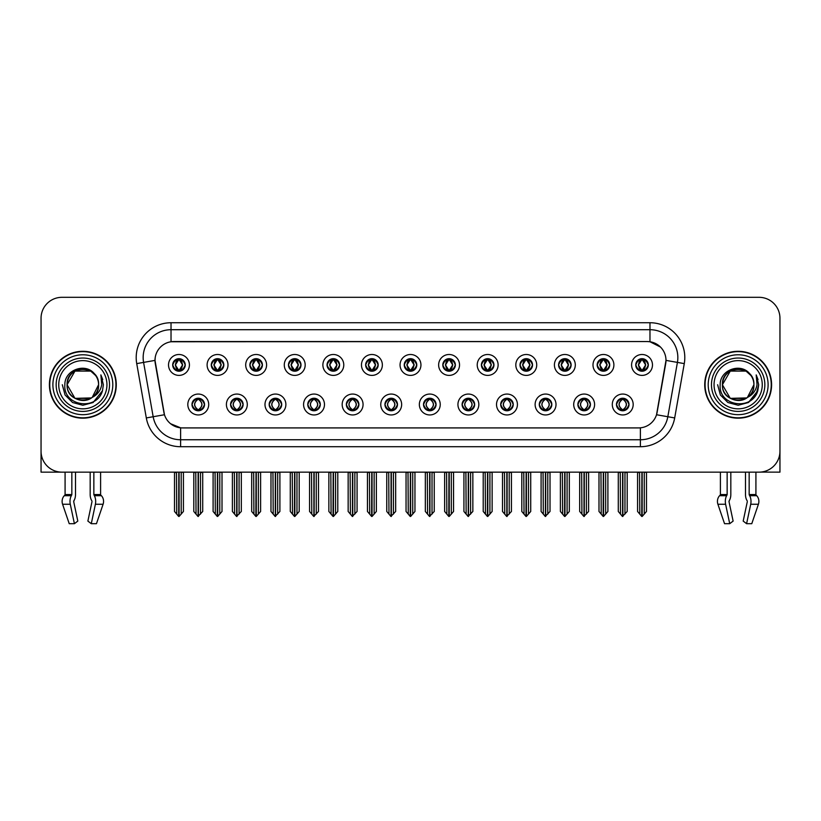<?xml version="1.0" encoding="UTF-8"?>
<svg xmlns="http://www.w3.org/2000/svg" width="821" height="821" viewBox="0 0 821 821"><rect width="100%" height="100%" fill="white"/><g stroke="black" fill="none" stroke-linecap="round" stroke-linejoin="round"><path stroke-width="1.23" d="M384.936 404.507A6.27 6.27 0 0 0 391.207 410.777A6.27 6.27 0 0 0 397.477 404.507A6.27 6.27 0 0 0 391.207 398.236A6.27 6.27 0 0 0 384.936 404.507L384.998 404.507C386.178 407.883 387.81 409.576 389.883 409.576L390.622 409.576C386.475 406.2 386.475 402.824 390.622 399.447L389.883 399.447C387.851 399.406 386.219 401.089 384.998 404.507M380.759 404.507A10.447 10.447 0 0 0 391.207 414.954A10.447 10.447 0 0 0 401.654 404.507A10.447 10.447 0 0 0 391.207 394.059A10.447 10.447 0 0 0 380.759 404.507M423.523 404.507A6.27 6.27 0 0 0 429.794 410.777A6.27 6.27 0 0 0 436.064 404.507A6.27 6.27 0 0 0 429.794 398.236A6.27 6.27 0 0 0 423.523 404.507L423.585 404.507C424.775 407.883 426.397 409.576 428.47 409.576L429.209 409.576C425.062 406.2 425.062 402.824 429.209 399.447L428.47 399.447C426.438 399.406 424.806 401.089 423.585 404.507M419.346 404.507A10.447 10.447 0 0 0 429.794 414.954A10.447 10.447 0 0 0 440.241 404.507A10.447 10.447 0 0 0 429.794 394.059A10.447 10.447 0 0 0 419.346 404.507M462.11 404.507A6.27 6.27 0 0 0 468.381 410.777A6.27 6.27 0 0 0 474.651 404.507A6.27 6.27 0 0 0 468.381 398.236A6.27 6.27 0 0 0 462.11 404.507L462.172 404.507C463.362 407.883 464.994 409.576 467.057 409.576L467.806 409.576C463.649 406.2 463.649 402.824 467.806 399.447L467.057 399.447C465.025 399.406 463.393 401.089 462.172 404.507M457.933 404.507A10.447 10.447 0 0 0 468.381 414.954A10.447 10.447 0 0 0 478.828 404.507A10.447 10.447 0 0 0 468.381 394.059A10.447 10.447 0 0 0 457.933 404.507M249.871 364.945A6.27 6.27 0 0 0 256.142 371.215A6.27 6.27 0 0 0 262.412 364.945A6.27 6.27 0 0 0 256.142 358.674A6.27 6.27 0 0 0 249.871 364.945L249.933 364.945C251.236 368.444 252.858 370.138 254.818 370.004L254.387 370.969M245.695 364.945A10.447 10.447 0 0 0 256.142 375.392A10.447 10.447 0 0 0 266.589 364.945A10.447 10.447 0 0 0 256.142 354.498A10.447 10.447 0 0 0 245.695 364.945M365.643 364.945A6.27 6.27 0 0 0 371.913 371.215A6.27 6.27 0 0 0 378.183 364.945A6.27 6.27 0 0 0 371.913 358.674A6.27 6.27 0 0 0 365.643 364.945L365.704 364.945C366.997 368.444 368.629 370.138 370.589 370.004L370.158 370.969M361.466 364.945A10.447 10.447 0 0 0 371.913 375.392A10.447 10.447 0 0 0 382.36 364.945A10.447 10.447 0 0 0 371.913 354.498A10.447 10.447 0 0 0 361.466 364.945M191.991 404.507A6.27 6.27 0 0 0 198.261 410.777A6.27 6.27 0 0 0 204.532 404.507A6.27 6.27 0 0 0 198.261 398.236A6.27 6.27 0 0 0 191.991 404.507L192.052 404.507C193.243 407.883 194.864 409.576 196.937 409.576L197.676 409.576C193.53 406.2 193.53 402.824 197.676 399.447L196.937 399.447C194.905 399.406 193.274 401.089 192.052 404.507M187.814 404.507A10.447 10.447 0 0 0 198.261 414.954A10.447 10.447 0 0 0 208.708 404.507A10.447 10.447 0 0 0 198.261 394.059A10.447 10.447 0 0 0 187.814 404.507M327.056 364.945A6.27 6.27 0 0 0 333.326 371.215A6.27 6.27 0 0 0 339.586 364.945A6.27 6.27 0 0 0 333.326 358.674A6.27 6.27 0 0 0 327.056 364.945L327.107 364.945C328.41 368.444 330.042 370.138 331.992 370.004L331.571 370.969M322.879 364.945A10.447 10.447 0 0 0 333.326 375.392A10.447 10.447 0 0 0 343.773 364.945A10.447 10.447 0 0 0 333.326 354.498A10.447 10.447 0 0 0 322.879 364.945M211.284 364.945A6.27 6.27 0 0 0 217.555 371.215A6.27 6.27 0 0 0 223.825 364.945A6.27 6.27 0 0 0 217.555 358.674A6.27 6.27 0 0 0 211.284 364.945L211.346 364.945C212.639 368.444 214.271 370.138 216.231 370.004L215.8 370.969M207.108 364.945A10.447 10.447 0 0 0 217.555 375.392A10.447 10.447 0 0 0 228.002 364.945A10.447 10.447 0 0 0 217.555 354.498A10.447 10.447 0 0 0 207.108 364.945M577.881 404.507A6.27 6.27 0 0 0 584.152 410.777A6.27 6.27 0 0 0 590.422 404.507A6.27 6.27 0 0 0 584.152 398.236A6.27 6.27 0 0 0 577.881 404.507L577.943 404.507C579.123 407.883 580.755 409.576 582.828 409.576L583.567 409.576C579.421 406.2 579.421 402.824 583.567 399.447L582.828 399.447C580.796 399.406 579.164 401.089 577.943 404.507M573.705 404.507A10.447 10.447 0 0 0 584.152 414.954A10.447 10.447 0 0 0 594.599 404.507A10.447 10.447 0 0 0 584.152 394.059A10.447 10.447 0 0 0 573.705 404.507M520.001 364.945A6.27 6.27 0 0 0 526.271 371.215A6.27 6.27 0 0 0 532.531 364.945A6.27 6.27 0 0 0 526.271 358.674A6.27 6.27 0 0 0 520.001 364.945L520.052 364.945C521.356 368.444 522.977 370.138 524.937 370.004L524.516 370.969M515.814 364.945A10.447 10.447 0 0 0 526.271 375.392A10.447 10.447 0 0 0 536.718 364.945A10.447 10.447 0 0 0 526.271 354.498A10.447 10.447 0 0 0 515.814 364.945M269.175 404.507A6.27 6.27 0 0 0 275.435 410.777A6.27 6.27 0 0 0 281.706 404.507A6.27 6.27 0 0 0 275.435 398.236A6.27 6.27 0 0 0 269.175 404.507L269.226 404.507C270.417 407.883 272.049 409.576 274.111 409.576L274.861 409.576C270.704 406.2 270.704 402.824 274.861 399.447L274.111 399.447C272.079 399.406 270.458 401.089 269.226 404.507M264.988 404.507A10.447 10.447 0 0 0 275.435 414.954A10.447 10.447 0 0 0 285.882 404.507A10.447 10.447 0 0 0 275.435 394.059A10.447 10.447 0 0 0 264.988 404.507M597.175 364.945A6.27 6.27 0 0 0 603.445 371.215A6.27 6.27 0 0 0 609.716 364.945A6.27 6.27 0 0 0 603.445 358.674A6.27 6.27 0 0 0 597.175 364.945L597.236 364.945C598.53 368.444 600.161 370.138 602.121 370.004L601.69 370.969M592.998 364.945A10.447 10.447 0 0 0 603.445 375.392A10.447 10.447 0 0 0 613.892 364.945A10.447 10.447 0 0 0 603.445 354.498A10.447 10.447 0 0 0 592.998 364.945M288.469 364.945A6.27 6.27 0 0 0 294.729 371.215A6.27 6.27 0 0 0 300.999 364.945A6.27 6.27 0 0 0 294.729 358.674A6.27 6.27 0 0 0 288.469 364.945L288.52 364.945C289.823 368.444 291.445 370.138 293.405 370.004L292.984 370.969M284.282 364.945A10.447 10.447 0 0 0 294.729 375.392A10.447 10.447 0 0 0 305.186 364.945A10.447 10.447 0 0 0 294.729 354.498A10.447 10.447 0 0 0 284.282 364.945M481.414 364.945A6.27 6.27 0 0 0 487.674 371.215A6.27 6.27 0 0 0 493.944 364.945A6.27 6.27 0 0 0 487.674 358.674A6.27 6.27 0 0 0 481.414 364.945L481.465 364.945C482.769 368.444 484.39 370.138 486.35 370.004L485.929 370.969M477.227 364.945A10.447 10.447 0 0 0 487.674 375.392A10.447 10.447 0 0 0 498.121 364.945A10.447 10.447 0 0 0 487.674 354.498A10.447 10.447 0 0 0 477.227 364.945M230.578 404.507A6.27 6.27 0 0 0 236.848 410.777A6.27 6.27 0 0 0 243.119 404.507A6.27 6.27 0 0 0 236.848 398.236A6.27 6.27 0 0 0 230.578 404.507L230.639 404.507C231.83 407.883 233.451 409.576 235.524 409.576L236.263 409.576C232.117 406.2 232.117 402.824 236.263 399.447L235.524 399.447C233.492 399.406 231.861 401.089 230.639 404.507M226.401 404.507A10.447 10.447 0 0 0 236.848 414.954A10.447 10.447 0 0 0 247.295 404.507A10.447 10.447 0 0 0 236.848 394.059A10.447 10.447 0 0 0 226.401 404.507M404.23 364.945A6.27 6.27 0 0 0 410.5 371.215A6.27 6.27 0 0 0 416.77 364.945A6.27 6.27 0 0 0 410.5 358.674A6.27 6.27 0 0 0 404.23 364.945L404.291 364.945C405.584 368.444 407.216 370.138 409.176 370.004L408.745 370.969M400.053 364.945A10.447 10.447 0 0 0 410.5 375.392A10.447 10.447 0 0 0 420.947 364.945A10.447 10.447 0 0 0 410.5 354.498A10.447 10.447 0 0 0 400.053 364.945M346.349 404.507A6.27 6.27 0 0 0 352.62 410.777A6.27 6.27 0 0 0 358.89 404.507A6.27 6.27 0 0 0 352.62 398.236A6.27 6.27 0 0 0 346.349 404.507L346.4 404.507C347.591 407.883 349.223 409.576 351.296 409.576L352.035 409.576C347.888 406.2 347.888 402.824 352.035 399.447L351.296 399.447C349.264 399.406 347.632 401.089 346.4 404.507M342.172 404.507A10.447 10.447 0 0 0 352.62 414.954A10.447 10.447 0 0 0 363.067 404.507A10.447 10.447 0 0 0 352.62 394.059A10.447 10.447 0 0 0 342.172 404.507M442.817 364.945A6.27 6.27 0 0 0 449.087 371.215A6.27 6.27 0 0 0 455.357 364.945A6.27 6.27 0 0 0 449.087 358.674A6.27 6.27 0 0 0 442.817 364.945L442.878 364.945C444.171 368.444 445.803 370.138 447.763 370.004L447.332 370.969M438.64 364.945A10.447 10.447 0 0 0 449.087 375.392A10.447 10.447 0 0 0 459.534 364.945A10.447 10.447 0 0 0 449.087 354.498A10.447 10.447 0 0 0 438.64 364.945M558.588 364.945A6.27 6.27 0 0 0 564.858 371.215A6.27 6.27 0 0 0 571.129 364.945A6.27 6.27 0 0 0 564.858 358.674A6.27 6.27 0 0 0 558.588 364.945L558.649 364.945C559.943 368.444 561.574 370.138 563.524 370.004L563.103 370.969M554.411 364.945A10.447 10.447 0 0 0 564.858 375.392A10.447 10.447 0 0 0 575.305 364.945A10.447 10.447 0 0 0 564.858 354.498A10.447 10.447 0 0 0 554.411 364.945M307.762 404.507A6.27 6.27 0 0 0 314.033 410.777A6.27 6.27 0 0 0 320.293 404.507A6.27 6.27 0 0 0 314.033 398.236A6.27 6.27 0 0 0 307.762 404.507L307.813 404.507C309.004 407.883 310.636 409.576 312.698 409.576L313.448 409.576C309.301 406.2 309.301 402.824 313.448 399.447L312.698 399.447C310.666 399.406 309.045 401.089 307.813 404.507M303.575 404.507A10.447 10.447 0 0 0 314.033 414.954A10.447 10.447 0 0 0 324.48 404.507A10.447 10.447 0 0 0 314.033 394.059A10.447 10.447 0 0 0 303.575 404.507M635.762 364.945A6.27 6.27 0 0 0 642.032 371.215A6.27 6.27 0 0 0 648.303 364.945A6.27 6.27 0 0 0 642.032 358.674A6.27 6.27 0 0 0 635.762 364.945L635.823 364.945C637.117 368.444 638.748 370.138 640.708 370.004L640.277 370.969M631.585 364.945A10.447 10.447 0 0 0 642.032 375.392A10.447 10.447 0 0 0 652.479 364.945A10.447 10.447 0 0 0 642.032 354.498A10.447 10.447 0 0 0 631.585 364.945M500.707 404.507A6.27 6.27 0 0 0 506.968 410.777A6.27 6.27 0 0 0 513.238 404.507A6.27 6.27 0 0 0 506.968 398.236A6.27 6.27 0 0 0 500.707 404.507L500.759 404.507C501.949 407.883 503.581 409.576 505.644 409.576L506.393 409.576C502.247 406.2 502.247 402.824 506.393 399.447L505.644 399.447C503.612 399.406 501.99 401.089 500.759 404.507M496.52 404.507A10.447 10.447 0 0 0 506.968 414.954A10.447 10.447 0 0 0 517.425 404.507A10.447 10.447 0 0 0 506.968 394.059A10.447 10.447 0 0 0 496.52 404.507M539.294 404.507A6.27 6.27 0 0 0 545.565 410.777A6.27 6.27 0 0 0 551.825 404.507A6.27 6.27 0 0 0 545.565 398.236A6.27 6.27 0 0 0 539.294 404.507L539.346 404.507C540.536 407.883 542.168 409.576 544.241 409.576L544.98 409.576C540.834 406.2 540.834 402.824 544.98 399.447L544.241 399.447C542.209 399.406 540.577 401.089 539.346 404.507M535.118 404.507A10.447 10.447 0 0 0 545.565 414.954A10.447 10.447 0 0 0 556.012 404.507A10.447 10.447 0 0 0 545.565 394.059A10.447 10.447 0 0 0 535.118 404.507M172.697 364.945A6.27 6.27 0 0 0 178.968 371.215A6.27 6.27 0 0 0 185.238 364.945A6.27 6.27 0 0 0 178.968 358.674A6.27 6.27 0 0 0 172.697 364.945L172.759 364.945C174.052 368.444 175.684 370.138 177.644 370.004L177.213 370.969M168.521 364.945A10.447 10.447 0 0 0 178.968 375.392A10.447 10.447 0 0 0 189.415 364.945A10.447 10.447 0 0 0 178.968 354.498A10.447 10.447 0 0 0 168.521 364.945M616.468 404.507A6.27 6.27 0 0 0 622.739 410.777A6.27 6.27 0 0 0 629.009 404.507A6.27 6.27 0 0 0 622.739 398.236A6.27 6.27 0 0 0 616.468 404.507L616.53 404.507C617.72 407.883 619.342 409.576 621.415 409.576L622.154 409.576C618.008 406.2 618.008 402.824 622.154 399.447L621.415 399.447C619.383 399.406 617.751 401.089 616.53 404.507M612.292 404.507A10.447 10.447 0 0 0 622.739 414.954A10.447 10.447 0 0 0 633.186 404.507A10.447 10.447 0 0 0 622.739 394.059A10.447 10.447 0 0 0 612.292 404.507M146.312 417.94L136.727 363.611A34.831 34.831 0 0 1 171.025 322.735L649.975 322.735A34.831 34.831 0 0 1 684.273 363.611L674.688 417.94A34.831 34.831 0 0 1 640.39 446.716L180.61 446.716A34.831 34.831 0 0 1 146.312 417.94L153.168 416.729L143.583 362.4A27.863 27.863 0 0 1 171.025 329.703L649.975 329.703A27.863 27.863 0 0 1 677.417 362.4L667.832 416.729A27.863 27.863 0 0 1 640.39 439.758L180.61 439.758A27.863 27.863 0 0 1 153.168 416.729L164.467 414.738L155.005 360.388A18.811 18.811 0 0 0 155.292 363.611L163.892 412.368A18.811 18.811 0 0 0 182.406 427.915L638.594 427.915A18.811 18.811 0 0 0 657.108 412.368L665.708 363.611A18.811 18.811 0 0 0 647.184 341.546L173.816 341.546A18.811 18.811 0 0 0 155.005 360.347L155.21 357.566M760.451 472.096L779.95 472.147L779.95 318.209A20.894 20.894 0 0 0 759.056 297.315L61.944 297.315A20.894 20.894 0 0 0 41.05 318.209L41.05 472.147L65.085 472.147L65.085 494.55L71.838 494.55L71.345 495.699A7.666 4.033 90 0 0 70.288 504.258L74.403 523.685L77.81 521.089L73.695 501.662L74.167 500.246A7.666 4.033 90 0 0 75.501 494.55L75.501 472.147L90.177 472.147L90.177 494.55A7.666 4.033 -90 0 0 91.521 500.246L91.89 500.882L91.521 500.246M91.993 501.662L87.878 521.089L91.285 523.685L95.39 504.258A7.666 4.033 -90 0 0 94.343 495.699L93.851 494.55L100.603 494.55L100.603 472.147L105.129 472.147M715.871 472.147L720.397 472.147L720.397 494.55L727.149 494.55L726.657 495.699A7.666 4.033 90 0 0 725.61 504.258L729.715 523.685L733.122 521.089L729.007 501.662L729.479 500.246A7.666 4.033 90 0 0 730.823 494.55L730.823 472.147L745.499 472.147L745.499 494.55A7.666 4.033 -90 0 0 746.833 500.246L747.213 500.882L746.833 500.246M747.305 501.662L743.19 521.089L746.597 523.685L750.712 504.258A7.666 4.033 -90 0 0 749.655 495.699L749.163 494.55L755.915 494.55L755.915 472.147L760.451 472.147M49.404 384.731A33.435 33.435 0 0 0 82.839 418.166A33.435 33.435 0 0 0 116.274 384.731A33.435 33.435 0 0 0 82.839 351.296A33.435 33.435 0 0 0 49.404 384.731M704.726 384.731A33.435 33.435 0 0 0 738.161 418.166A33.435 33.435 0 0 0 771.596 384.731A33.435 33.435 0 0 0 738.161 351.296A33.435 33.435 0 0 0 704.726 384.731M171.025 322.735L171.025 341.752L647.184 341.546L649.975 341.752L660.484 347.047M638.594 427.915L182.406 427.915M180.61 446.716L180.61 427.823L170.563 423.718M677.417 362.4L665.995 360.388L656.533 414.738L667.832 416.729L677.417 362.4L684.273 363.611M657.108 412.368L656.995 412.963M164.005 412.963L163.892 412.368M759.056 297.315L61.944 297.315M41.05 318.209L41.05 451.252A20.894 20.894 0 0 0 61.944 472.147L759.056 472.147A20.894 20.894 0 0 0 779.95 451.252L779.95 318.209M623.816 410.685L623.324 409.576L624.063 409.576C626.095 409.617 627.726 407.924 628.948 404.496C627.757 401.13 626.125 399.447 624.063 399.447L624.494 398.493M623.816 398.339L623.324 399.447L624.063 399.447M622.359 409.576L621.836 410.716L622.369 409.576C617.956 406.2 617.956 402.824 622.369 399.447L621.836 398.308L622.369 399.447C618.11 402.824 618.11 406.2 622.359 409.576M622.154 399.447L621.661 398.339M623.324 399.447L623.642 398.308L623.108 399.447C627.521 402.824 627.521 406.2 623.108 409.576L623.632 410.716L623.118 409.576C627.367 406.2 627.367 402.824 623.118 399.447L623.324 399.447C627.47 402.824 627.47 406.2 623.324 409.576L623.324 409.576M620.255 472.147L620.512 514.131L622.451 516.45L627.193 511.473L627.193 472.496L624.966 472.496L624.966 514.131M622.882 472.147L622.882 516.45M622.595 516.45L622.595 472.147M618.285 472.147L618.285 511.473L620.512 514.131M620.512 472.496L618.285 472.496M639.549 472.147L639.805 514.131L641.745 516.45L641.899 472.147M642.176 472.147L642.176 516.45L646.486 511.473L646.486 472.496L644.516 472.147M637.578 472.147L637.578 511.473L639.805 514.131M639.805 472.496L637.578 472.496M644.259 514.131L644.259 472.496M640.955 371.123L641.447 370.004L640.708 370.004M640.955 358.767L641.447 359.885L640.708 359.885C638.687 359.844 637.055 361.538 635.823 364.945M648.303 364.945L648.241 364.945C647.04 361.579 645.409 359.885 643.356 359.885L642.617 359.885L645.778 364.945L642.617 370.004L643.787 370.969M648.241 364.945C646.989 368.383 645.357 370.076 643.356 370.004M641.447 370.004L638.41 364.945L641.653 359.885C637.763 360.019 637.64 369.358 641.663 370.004L638.286 364.945L641.447 359.885M642.412 359.885L642.935 358.746L642.402 359.885C646.301 360.019 646.425 369.358 642.402 370.004L642.925 371.154L642.412 370.004L645.655 364.945L642.412 359.885M585.229 410.685L584.737 409.576L585.476 409.576C587.508 409.617 589.139 407.924 590.361 404.496C589.17 401.13 587.538 399.447 585.476 399.447L585.896 398.493M585.229 398.339L584.737 399.447L585.476 399.447M583.772 409.576L583.249 410.716L583.782 409.576C579.369 406.2 579.369 402.824 583.782 399.447L583.249 398.308L583.782 399.447C579.513 402.824 579.513 406.2 583.772 409.576M583.567 399.447L583.074 398.339M584.737 399.447L585.045 398.308L584.521 399.447C588.934 402.824 588.934 406.2 584.521 409.576L585.045 410.716L584.531 409.576C588.78 406.2 588.78 402.824 584.531 399.447L584.737 399.447C588.883 402.824 588.883 406.2 584.737 409.576L584.737 409.576M581.668 472.147L581.925 514.131L583.864 516.45L588.606 511.473L588.606 472.496L586.379 472.496L586.379 514.131M584.285 472.147L584.285 516.45M584.008 516.45L584.008 472.147M579.688 472.147L579.688 511.473L581.925 514.131M581.925 472.496L579.688 472.496M546.642 410.685L546.139 409.576L546.889 409.576C548.921 409.617 550.552 407.924 551.774 404.496C550.573 401.13 548.951 399.447 546.889 399.447L547.309 398.493M546.642 398.339L546.139 399.447L546.889 399.447M545.185 409.576L544.662 410.716L545.185 409.576C540.782 406.2 540.782 402.824 545.185 399.447L544.662 398.308L545.185 399.447C540.926 402.824 540.926 406.2 545.185 409.576M544.98 399.447L544.487 398.339M546.139 399.447L546.458 398.308L546.139 399.447C550.296 402.824 550.296 406.2 546.139 409.576L546.458 410.716L545.934 409.576C550.193 406.2 550.193 402.824 545.934 399.447C550.337 402.824 550.337 406.2 545.934 409.576L546.139 409.576M543.071 472.147L543.328 514.131L545.277 516.45L550.019 511.473L550.019 472.496L547.792 472.496L547.792 514.131M545.698 472.147L545.698 516.45M545.421 516.45L545.421 472.147M541.101 472.147L541.101 511.473L543.328 514.131M543.328 472.496L541.101 472.496M508.055 410.685L507.552 409.576L508.302 409.576C510.334 409.617 511.955 407.924 513.187 404.496C511.986 401.13 510.364 399.447 508.302 399.447L508.722 398.493M508.055 398.339L507.552 399.447L508.302 399.447M506.598 409.576L506.075 410.716L506.598 409.576C502.195 406.2 502.195 402.824 506.598 399.447L506.075 398.308L506.598 399.447C502.339 402.824 502.339 406.2 506.598 409.576M506.393 399.447L505.89 398.339M507.552 399.447L507.871 398.308L507.552 399.447C511.699 402.824 511.699 406.2 507.552 409.576L507.871 410.716L507.347 409.576C511.606 406.2 511.606 402.824 507.347 399.447C511.75 402.824 511.75 406.2 507.347 409.576L507.552 409.576M504.484 472.147L504.741 514.131L506.69 516.45L511.432 511.473L511.432 472.496L509.205 472.496L509.205 514.131M507.111 472.147L507.111 516.45M506.834 516.45L506.834 472.147M502.514 472.147L502.514 511.473L504.741 514.131M504.741 472.496L502.514 472.496M600.962 472.147L601.218 514.131L603.158 516.45L603.302 472.147M603.579 472.147L603.579 516.45L607.899 511.473L607.899 472.496L605.929 472.147M598.991 472.147L598.991 511.473L601.218 514.131M601.218 472.496L598.991 472.496M605.672 514.131L605.672 472.496M602.368 371.123L602.86 370.004L602.121 370.004M602.368 358.767L602.86 359.885L602.121 359.885C600.1 359.844 598.468 361.538 597.236 364.945M609.716 364.945L609.654 364.945C608.443 361.579 606.822 359.885 604.769 359.885L604.03 359.885L607.191 364.945L604.03 370.004L605.2 370.969M609.654 364.945C608.402 368.383 606.77 370.076 604.769 370.004M602.86 370.004L599.823 364.945L603.066 359.885C599.176 360.019 599.053 369.358 603.076 370.004L599.699 364.945L602.86 359.885M603.825 359.885L604.348 358.746L603.815 359.885C607.714 360.019 607.838 369.358 603.815 370.004L604.338 371.154L603.825 370.004L607.068 364.945L603.825 359.885M562.364 472.147L562.631 514.131L564.571 516.45L564.715 472.147M564.992 472.147L564.992 516.45L569.312 511.473L569.312 472.496L567.342 472.147M560.394 472.147L560.394 511.473L562.631 514.131M562.631 472.496L560.394 472.496M567.085 514.131L567.085 472.496M563.77 371.123L564.273 370.004L563.524 370.004M563.77 358.767L564.273 359.885L563.524 359.885C561.513 359.844 559.881 361.538 558.649 364.945M571.129 364.945L571.067 364.945C569.856 361.579 568.235 359.885 566.182 359.885L565.443 359.885L568.604 364.945L565.443 370.004L566.613 370.969M571.067 364.945C569.815 368.383 568.183 370.076 566.182 370.004M564.273 370.004L561.236 364.945L564.479 359.885C560.589 360.019 560.466 369.358 564.479 370.004L561.112 364.945L564.273 359.885M565.238 359.885L565.751 358.746L565.228 359.885C569.117 360.019 569.24 369.358 565.228 370.004L565.751 371.154L565.238 370.004L568.481 364.945L565.238 359.885M523.777 472.147L524.034 514.131L525.984 516.45L526.128 472.147M526.405 472.147L526.405 516.45L530.725 511.473L530.725 472.496L528.755 472.147M521.807 472.147L521.807 511.473L524.034 514.131M524.034 472.496L521.807 472.496M528.498 514.131L528.498 472.496M525.183 371.123L525.686 370.004L524.937 370.004M525.183 358.767L525.686 359.885L524.937 359.885C522.926 359.844 521.294 361.538 520.052 364.945M532.531 364.945L532.48 364.945C531.269 361.579 529.637 359.885 527.595 359.885L526.856 359.885L530.017 364.945L526.856 370.004L528.016 370.969M532.48 364.945C531.218 368.383 529.596 370.076 527.595 370.004M525.686 370.004L522.649 364.945L525.892 359.885C522.002 360.019 521.879 369.358 525.892 370.004L522.525 364.945L525.686 359.885M526.641 359.885L526.641 359.885C530.53 360.019 530.653 369.358 526.641 370.004L527.164 371.154L526.641 370.004L529.884 364.945L526.641 359.885L527.164 358.746L526.641 359.885M485.19 472.147L485.447 514.131L487.397 516.45L487.541 472.147M487.818 472.147L487.818 516.45L492.138 511.473L492.138 472.496L490.168 472.147M483.22 472.147L483.22 511.473L485.447 514.131M485.447 472.496L483.22 472.496M489.911 514.131L489.911 472.496M486.596 371.123L487.089 370.004L486.35 370.004M486.596 358.767L487.089 359.885L486.35 359.885C484.328 359.844 482.707 361.538 481.465 364.945M493.944 364.945L493.893 364.945C492.682 361.579 491.05 359.885 489.008 359.885L488.259 359.885L491.42 364.945L488.259 370.004L489.429 370.969M493.893 364.945C492.631 368.383 491.009 370.076 489.008 370.004M487.089 370.004L484.051 364.945L487.294 359.885C483.415 360.019 483.292 369.358 487.305 370.004L483.928 364.945L487.089 359.885M488.054 359.885L488.054 359.885C491.943 360.019 492.066 369.358 488.054 370.004L488.577 371.154L488.054 370.004L491.297 364.945L488.054 359.885L488.577 358.746L488.054 359.885M71.838 472.147L71.838 494.55M93.851 494.55L93.851 472.147M73.787 500.882L73.695 501.662M91.285 523.685L96.457 523.685L103.097 504.258A7.666 6.517 90 0 0 101.404 495.699L100.798 495.063A0.698 0.595 -90 0 1 100.603 494.55M69.221 523.685L62.591 504.258L69.221 523.685L74.403 523.685M71.345 495.699L64.284 495.699A7.666 6.517 -90 0 0 62.591 504.258A7.666 6.517 -90 0 1 64.284 495.699L64.88 495.063A0.698 0.595 90 0 0 65.085 494.55M727.149 472.147L727.149 494.55M749.163 494.55L749.163 472.147M729.11 500.882L729.007 501.662M746.597 523.685L751.779 523.685L758.409 504.258A7.666 6.517 90 0 0 756.716 495.699L756.12 495.063A0.698 0.595 -90 0 1 755.915 494.55M725.61 504.258L717.903 504.258A7.666 6.517 -90 0 1 719.596 495.699A7.666 6.517 -90 0 0 717.903 504.258L724.543 523.685L729.715 523.685M726.657 495.699L719.596 495.699L720.202 495.063A0.698 0.595 90 0 0 720.397 494.55M106.946 384.731A24.107 24.107 0 0 1 82.839 408.837A24.107 24.107 0 0 1 58.743 384.731A24.107 24.107 0 0 1 82.839 360.624A24.107 24.107 0 0 1 106.946 384.731M91.439 397.928L74.968 398.359L67.096 384.731C66.132 364.411 99.557 364.411 98.592 384.731C99.557 405.04 66.132 405.04 67.096 384.731C66.132 364.411 99.557 364.411 98.592 384.731L92.219 397.385A15.743 15.743 0 0 0 95.605 375.505C87.508 361.712 64.51 369.142 64.859 384.731C63.032 406.323 96.929 411.177 102.481 390.734L103.374 384.731L100.88 374.91L101.722 384.731C100.644 390.519 97.483 394.737 92.229 397.374L90.721 398.359L74.968 398.359L67.096 384.731L74.968 371.092M49.753 384.731A33.086 33.086 0 0 1 82.839 351.645A33.086 33.086 0 0 1 115.925 384.731A33.086 33.086 0 0 1 82.839 417.817A33.086 33.086 0 0 1 49.753 384.731M98.592 384.731C99.557 405.04 66.132 405.04 67.096 384.731L74.968 371.092L90.721 371.092L95.605 375.505M92.229 397.374C82.757 405.235 66.429 397.21 67.096 384.731C67.702 376.582 71.899 371.441 79.678 369.306M100.88 374.91L102.738 379.62M102.481 390.734L93.112 402.516L82.839 405.266L72.576 402.516L65.064 394.993L62.304 384.731M762.257 384.731A24.107 24.107 0 0 1 738.161 408.837A24.107 24.107 0 0 1 714.054 384.731A24.107 24.107 0 0 1 738.161 360.624A24.107 24.107 0 0 1 762.257 384.731M746.751 397.928L730.28 398.359L722.408 384.731C721.443 364.411 754.868 364.411 753.904 384.731C754.868 405.04 721.443 405.04 722.408 384.731C721.741 397.21 738.069 405.235 747.541 397.374A15.743 15.743 0 0 0 750.917 375.505C742.82 361.712 719.822 369.142 720.171 384.731C718.344 406.323 752.241 411.177 757.793 390.734L758.696 384.731L756.192 374.91L757.034 384.731C755.956 390.519 752.795 394.737 747.541 397.374L746.032 398.359L730.28 398.359L722.408 384.731L730.28 371.092M705.075 384.731A33.086 33.086 0 0 1 738.161 351.645A33.086 33.086 0 0 1 771.247 384.731A33.086 33.086 0 0 1 738.161 417.817A33.086 33.086 0 0 1 705.075 384.731M753.904 384.731C754.868 405.04 721.443 405.04 722.408 384.731C721.443 364.411 754.868 364.411 753.904 384.731L747.397 397.477M735 369.306C727.211 371.441 723.014 376.582 722.408 384.731L730.28 371.092L746.032 371.092L750.917 375.505M756.192 374.91L758.05 379.62L756.233 374.981M757.793 390.734L748.424 402.516L738.161 405.266L727.888 402.516L720.376 394.993L717.626 384.731L720.376 394.993L727.888 402.516L738.161 405.266L748.424 402.516L755.936 394.993L758.696 384.731M469.458 410.685L468.965 409.576L469.704 409.576C471.736 409.617 473.368 407.924 474.6 404.496C473.399 401.13 471.767 399.447 469.704 399.447L470.135 398.493M469.458 398.339L468.965 399.447L469.704 399.447M468.011 409.576L467.488 410.716L468.011 409.576C463.608 406.2 463.608 402.824 468.011 399.447L467.488 398.308L468.011 399.447C463.752 402.824 463.752 406.2 468.011 409.576M467.806 399.447L467.303 398.339M468.965 399.447C473.112 402.824 473.112 406.2 468.965 409.576L468.76 409.576C473.019 406.2 473.019 402.824 468.76 399.447L469.284 398.308M468.965 409.576L469.284 410.716M465.897 472.147L466.154 514.131L468.093 516.45L472.845 511.473L472.845 472.496L470.607 472.496L470.607 514.131M468.524 472.147L468.524 516.45M468.247 516.45L468.247 472.147M463.927 472.147L463.927 511.473L466.154 514.131M466.154 472.496L463.927 472.496M430.871 410.685L430.378 409.576L431.117 409.576C433.149 409.617 434.781 407.924 436.002 404.496C434.812 401.13 433.18 399.447 431.117 399.447L431.548 398.493M430.871 398.339L430.378 399.447L431.117 399.447M429.414 409.576L428.901 410.716L429.424 409.576C425.011 406.2 425.011 402.824 429.424 399.447L428.901 398.308L429.424 399.447C425.165 402.824 425.165 406.2 429.414 409.576M429.209 399.447L428.716 398.339M430.378 399.447C434.525 402.824 434.525 406.2 430.378 409.576L430.173 409.576C434.422 406.2 434.422 402.824 430.173 399.447L430.697 398.308M430.378 409.576L430.697 410.716M427.31 472.147L427.567 514.131L429.506 516.45L434.247 511.473L434.247 472.496L432.02 472.496L432.02 514.131M429.937 472.147L429.937 516.45M429.66 516.45L429.66 472.147M425.34 472.147L425.34 511.473L427.567 514.131M427.567 472.496L425.34 472.496M392.284 410.685L391.791 409.576L392.53 409.576C394.562 409.617 396.194 407.924 397.415 404.496C396.225 401.13 394.593 399.447 392.53 399.447L392.961 398.493M392.284 398.339L391.791 399.447L392.53 399.447M390.129 398.339L390.827 399.447C386.578 402.824 386.578 406.2 390.827 409.576L390.303 410.716M390.622 399.447L390.303 398.308M391.791 399.447L392.099 398.308L391.791 399.447C395.938 402.824 395.938 406.2 391.791 409.576L392.099 410.716L391.576 409.576C395.835 406.2 395.835 402.824 391.586 399.447C395.989 402.824 395.989 406.2 391.576 409.576L391.791 409.576M388.723 472.147L388.98 514.131L390.919 516.45L395.66 511.473L395.66 472.496L393.433 472.496L393.433 514.131M391.34 472.147L391.34 516.45M391.063 516.45L391.063 472.147M386.753 472.147L386.753 511.473L388.98 514.131M388.98 472.496L386.753 472.496M446.603 472.147L446.86 514.131L448.8 516.45L448.954 472.147M449.231 472.147L449.231 516.45L453.551 511.473L453.551 472.496L451.571 472.147M444.633 472.147L444.633 511.473L446.86 514.131M446.86 472.496L444.633 472.496M451.314 514.131L451.314 472.496M448.009 371.123L448.502 370.004L447.763 370.004M448.009 358.767L448.502 359.885L447.763 359.885C445.741 359.844 444.12 361.538 442.878 364.945M455.357 364.945L455.296 364.945C454.095 361.579 452.463 359.885 450.411 359.885L449.672 359.885L452.833 364.945L449.672 370.004L450.842 370.969M455.296 364.945C454.044 368.383 452.412 370.076 450.411 370.004M448.502 370.004L445.464 364.945L448.707 359.885C444.828 360.019 444.695 369.358 448.718 370.004L445.341 364.945L448.502 359.885M449.99 358.746L449.467 359.885C453.356 360.019 453.479 369.358 449.467 370.004L449.98 371.154M408.016 472.147L408.273 514.131L410.213 516.45L410.356 472.147M410.644 472.147L410.644 516.45L414.954 511.473L414.954 472.496L412.984 472.147M406.046 472.147L406.046 511.473L408.273 514.131M408.273 472.496L406.046 472.496M412.727 514.131L412.727 472.496M409.422 371.123L409.915 370.004L409.176 370.004M409.422 358.767L409.915 359.885L409.176 359.885C407.154 359.844 405.523 361.538 404.291 364.945M416.77 364.945L416.709 364.945C415.508 361.579 413.876 359.885 411.824 359.885L411.085 359.885L414.246 364.945L411.085 370.004L412.255 370.969M416.709 364.945C415.457 368.383 413.825 370.076 411.824 370.004M409.915 370.004L406.877 364.945L410.12 359.885C406.231 360.019 406.108 369.358 410.131 370.004L406.754 364.945L409.915 359.885M411.403 358.746L410.88 359.885C414.769 360.019 414.892 369.358 410.869 370.004L411.393 371.154M369.429 472.147L369.686 514.131L371.626 516.45L371.769 472.147M372.046 472.147L372.046 516.45L376.367 511.473L376.367 472.496L374.397 472.147M367.449 472.147L367.449 511.473L369.686 514.131M369.686 472.496L367.449 472.496M374.14 514.131L374.14 472.496M370.835 371.123L371.328 370.004L370.589 370.004M370.835 358.767L371.328 359.885L370.589 359.885C368.567 359.844 366.936 361.538 365.704 364.945M378.183 364.945L378.122 364.945C376.911 361.579 375.289 359.885 373.237 359.885L372.498 359.885L375.659 364.945L372.498 370.004L373.668 370.969M378.122 364.945C376.87 368.383 375.238 370.076 373.237 370.004M371.328 370.004L368.29 364.945L371.533 359.885C367.644 360.019 367.521 369.358 371.533 370.004L368.167 364.945L371.328 359.885M372.816 358.746L372.293 359.885C376.172 360.019 376.305 369.358 372.282 370.004L372.806 371.154M353.697 410.685L353.194 409.576L353.943 409.576C355.975 409.617 357.607 407.924 358.828 404.496C357.638 401.13 356.006 399.447 353.943 399.447L354.364 398.493M353.697 398.339L353.194 399.447L353.943 399.447M351.542 398.339L352.24 399.447C347.981 402.824 347.981 406.2 352.24 409.576L351.716 410.716M352.035 399.447L351.716 398.308M353.194 399.447L353.512 398.308L353.194 399.447C357.351 402.824 357.351 406.2 353.194 409.576L353.512 410.716L352.989 409.576C357.248 406.2 357.248 402.824 352.989 399.447C357.392 402.824 357.392 406.2 352.989 409.576L353.194 409.576M350.126 472.147L350.393 514.131L352.332 516.45L357.073 511.473L357.073 472.496L354.846 472.496L354.846 514.131M352.753 472.147L352.753 516.45M352.476 516.45L352.476 472.147M348.155 472.147L348.155 511.473L350.393 514.131M350.393 472.496L348.155 472.496M315.11 410.685L314.607 409.576L315.356 409.576C317.388 409.617 319.01 407.924 320.241 404.496C319.041 401.13 317.419 399.447 315.356 399.447L315.777 398.493M315.11 398.339L314.607 399.447L315.356 399.447M313.653 409.576L313.129 410.716L313.653 409.576C309.25 406.2 309.25 402.824 313.653 399.447L313.129 398.308L313.653 399.447C309.394 402.824 309.394 406.2 313.653 409.576M313.448 399.447L312.945 398.339M314.607 399.447L314.925 398.308L314.607 399.447C318.753 402.824 318.753 406.2 314.607 409.576L314.925 410.716L314.402 409.576C318.661 406.2 318.661 402.824 314.402 399.447C318.805 402.824 318.805 406.2 314.402 409.576L314.607 409.576M311.539 472.147L311.795 514.131L313.745 516.45L318.486 511.473L318.486 472.496L316.259 472.496L316.259 514.131M314.166 472.147L314.166 516.45M313.889 516.45L313.889 472.147M309.568 472.147L309.568 511.473L311.795 514.131M311.795 472.496L309.568 472.496M276.513 410.685L276.02 409.576L276.759 409.576C278.801 409.617 280.423 407.924 281.654 404.496C280.454 401.13 278.822 399.447 276.759 399.447L277.19 398.493M276.513 398.339L276.02 399.447L276.759 399.447M275.066 409.576L274.542 410.716L275.066 409.576C270.663 406.2 270.663 402.824 275.066 399.447L274.542 398.308L275.066 399.447C270.807 402.824 270.807 406.2 275.066 409.576M274.861 399.447L274.358 398.339M276.02 399.447L276.338 398.308L276.02 399.447C280.166 402.824 280.166 406.2 276.02 409.576L276.338 410.716L275.815 409.576C280.074 406.2 280.074 402.824 275.815 399.447C280.218 402.824 280.218 406.2 275.815 409.576L276.02 409.576M272.952 472.147L273.208 514.131L275.158 516.45L279.899 511.473L279.899 472.496L277.672 472.496L277.672 514.131M275.579 472.147L275.579 516.45M275.302 516.45L275.302 472.147M270.981 472.147L270.981 511.473L273.208 514.131M273.208 472.496L270.981 472.496M237.926 410.685L237.433 409.576L238.172 409.576C240.204 409.617 241.836 407.924 243.057 404.496C241.867 401.13 240.235 399.447 238.172 399.447L238.603 398.493M237.926 398.339L237.433 399.447L238.172 399.447M236.469 409.576L235.955 410.716L236.479 409.576C232.066 406.2 232.066 402.824 236.479 399.447L235.955 398.308L236.469 399.447C232.22 402.824 232.22 406.2 236.469 409.576M236.263 399.447L235.771 398.339M237.433 399.447L237.751 398.308L237.433 399.447C241.579 402.824 241.579 406.2 237.433 409.576L237.751 410.716L237.218 409.576C241.487 406.2 241.487 402.824 237.228 399.447C241.631 402.824 241.631 406.2 237.218 409.576L237.433 409.576M234.365 472.147L234.621 514.131L236.561 516.45L241.312 511.473L241.312 472.496L239.075 472.496L239.075 514.131M236.992 472.147L236.992 516.45M236.715 516.45L236.715 472.147M232.394 472.147L232.394 511.473L234.621 514.131M234.621 472.496L232.394 472.496M199.339 410.685L198.846 409.576L199.585 409.576C201.617 409.617 203.249 407.924 204.47 404.496C203.28 401.13 201.648 399.447 199.585 399.447L200.016 398.493M199.339 398.339L198.846 399.447L199.585 399.447M197.882 409.576L197.358 410.716L197.892 409.576C193.479 406.2 193.479 402.824 197.892 399.447L197.368 398.308L197.882 399.447C193.633 402.824 193.633 406.2 197.882 409.576M197.676 399.447L197.184 398.339M198.846 399.447L199.164 398.308L198.846 399.447C202.992 402.824 202.992 406.2 198.846 409.576L199.164 410.716L198.631 409.576C202.89 406.2 202.89 402.824 198.641 399.447C203.044 402.824 203.044 406.2 198.631 409.576L198.846 409.576M195.778 472.147L196.034 514.131L197.974 516.45L202.715 511.473L202.715 472.496L200.488 472.496L200.488 514.131M198.405 472.147L198.405 516.45M198.118 516.45L198.118 472.147M193.807 472.147L193.807 511.473L196.034 514.131M196.034 472.496L193.807 472.496M330.832 472.147L331.089 514.131L333.039 516.45L333.182 472.147M333.459 472.147L333.459 516.45L337.78 511.473L337.78 472.496L335.81 472.147M328.862 472.147L328.862 511.473L331.089 514.131M331.089 472.496L328.862 472.496M335.553 514.131L335.553 472.496M332.238 371.123L332.741 370.004L331.992 370.004M332.238 358.767L332.741 359.885L331.992 359.885C329.98 359.844 328.349 361.538 327.107 364.945M339.586 364.945L339.535 364.945C338.324 361.579 336.702 359.885 334.65 359.885L333.911 359.885L337.072 364.945L333.911 370.004L335.071 370.969M339.535 364.945C338.283 368.383 336.651 370.076 334.65 370.004M332.741 370.004L329.703 364.945L332.946 359.885C329.057 360.019 328.934 369.358 332.946 370.004L329.58 364.945L332.741 359.885M333.706 359.885L333.706 359.885C337.585 360.019 337.708 369.358 333.695 370.004L334.219 371.154L333.706 370.004L336.949 364.945L333.706 359.885L334.219 358.746L333.695 359.885M292.245 472.147L292.502 514.131L294.452 516.45L294.595 472.147M294.872 472.147L294.872 516.45L299.193 511.473L299.193 472.496L297.223 472.147M290.275 472.147L290.275 511.473L292.502 514.131M292.502 472.496L290.275 472.496M296.966 514.131L296.966 472.496M293.651 371.123L294.144 370.004L293.405 370.004M293.651 358.767L294.144 359.885L293.405 359.885C291.383 359.844 289.762 361.538 288.52 364.945M300.999 364.945L300.948 364.945C299.737 361.579 298.105 359.885 296.063 359.885L295.314 359.885L298.475 364.945L295.314 370.004L296.484 370.969M300.948 364.945C299.686 368.383 298.064 370.076 296.063 370.004M294.144 370.004L291.116 364.945L294.359 359.885C290.47 360.019 290.347 369.358 294.359 370.004L290.983 364.945L294.144 359.885M295.108 359.885L295.108 359.885C298.998 360.019 299.121 369.358 295.108 370.004L295.632 371.154L295.108 370.004L298.351 364.945L295.108 359.885L295.632 358.746L295.108 359.885M253.658 472.147L253.915 514.131L255.854 516.45L256.008 472.147M256.285 472.147L256.285 516.45L260.606 511.473L260.606 472.496L258.636 472.147M251.688 472.147L251.688 511.473L253.915 514.131M253.915 472.496L251.688 472.496M258.369 514.131L258.369 472.496M255.064 371.123L255.557 370.004L254.818 370.004M255.064 358.767L255.557 359.885L254.818 359.885C252.796 359.844 251.175 361.538 249.933 364.945M262.412 364.945L262.361 364.945C261.15 361.579 259.518 359.885 257.476 359.885L256.727 359.885L259.888 364.945L256.727 370.004L257.897 370.969M262.361 364.945C261.099 368.383 259.477 370.076 257.476 370.004M255.557 370.004L252.519 364.945L255.762 359.885L255.249 358.746L255.772 359.885C251.883 360.019 251.76 369.358 255.772 370.004L255.249 371.154L255.762 370.004L252.396 364.945L255.557 359.885M256.521 359.885L256.521 359.885C260.411 360.019 260.534 369.358 256.521 370.004L257.045 371.154L256.521 370.004L259.764 364.945L256.521 359.885L257.045 358.746L256.521 359.885M215.071 472.147L215.328 514.131L217.267 516.45L217.421 472.147M217.698 472.147L217.698 516.45L222.009 511.473L222.009 472.496L220.038 472.147M213.101 472.147L213.101 511.473L215.328 514.131M215.328 472.496L213.101 472.496M219.782 514.131L219.782 472.496M216.477 371.123L216.97 370.004L216.231 370.004M216.477 358.767L216.97 359.885L216.231 359.885C214.209 359.844 212.588 361.538 211.346 364.945M223.825 364.945L223.764 364.945C222.563 361.579 220.931 359.885 218.879 359.885L218.14 359.885L221.301 364.945L218.14 370.004L219.31 370.969M223.764 364.945C222.512 368.383 220.88 370.076 218.879 370.004M216.97 370.004L213.932 364.945L217.175 359.885L216.652 358.746L217.185 359.885C213.286 360.019 213.162 369.358 217.185 370.004L216.662 371.154L217.175 370.004L213.809 364.945L216.97 359.885M217.934 359.885L217.934 359.885C221.824 360.019 221.947 369.358 217.924 370.004L218.448 371.154L217.934 370.004L221.177 364.945L217.934 359.885L218.458 358.746L217.924 359.885M176.484 472.147L176.741 514.131L178.68 516.45L178.824 472.147M179.101 472.147L179.101 516.45L183.422 511.473L183.422 472.496L181.451 472.147M174.514 472.147L174.514 511.473L176.741 514.131M176.741 472.496L174.514 472.496M181.195 514.131L181.195 472.496M177.89 371.123L178.383 370.004L177.644 370.004M177.89 358.767L178.383 359.885L177.644 359.885C175.622 359.844 173.99 361.538 172.759 364.945M185.238 364.945L185.177 364.945C183.966 361.579 182.344 359.885 180.292 359.885L179.553 359.885L182.714 364.945L179.553 370.004L180.723 370.969M185.177 364.945C183.925 368.383 182.293 370.076 180.292 370.004M178.383 370.004L175.345 364.945L178.588 359.885L178.065 358.746L178.598 359.885C174.699 360.019 174.575 369.358 178.598 370.004L178.075 371.154L178.588 370.004L175.222 364.945L178.383 359.885M179.347 359.885L179.347 359.885C183.237 360.019 183.36 369.358 179.337 370.004L179.861 371.154L179.347 370.004L182.59 364.945L179.347 359.885L179.871 358.746L179.337 359.885M649.975 322.735L649.975 341.752M136.727 363.611L143.583 362.4A27.863 27.863 0 0 1 143.162 357.566M143.583 362.4L155.005 360.388M640.39 427.823L640.39 446.716M667.832 416.729L674.688 417.94M621.415 409.576L620.984 410.531M621.661 410.685L622.154 409.576M621.415 399.447L620.984 398.493M624.063 409.576L624.494 410.531M640.708 359.885L640.277 358.931M643.356 359.885L643.787 358.931M643.11 358.767L642.617 359.885M643.11 371.123L642.617 370.004M641.129 371.154L641.653 370.004L641.139 371.154M641.129 358.746L641.653 359.885L641.139 358.736M582.828 409.576L582.397 410.531M583.074 410.685L583.567 409.576M582.828 399.447L582.397 398.493M585.476 409.576L585.896 410.531M544.241 409.576L543.81 410.531M544.487 410.685L544.98 409.576M544.241 399.447L543.81 398.493M546.889 409.576L547.309 410.531M505.644 409.576L505.223 410.531M505.89 410.685L506.393 409.576M505.644 399.447L505.223 398.493M508.302 409.576L508.722 410.531M602.121 359.885L601.69 358.931M604.769 359.885L605.2 358.931M604.523 358.767L604.03 359.885M604.523 371.123L604.03 370.004M602.542 371.154L603.066 370.004L602.552 371.154M602.542 358.746L603.066 359.885L602.552 358.736M563.524 359.885L563.103 358.931M566.182 359.885L566.613 358.931M565.936 358.767L565.443 359.885M565.936 371.123L565.443 370.004M563.955 371.154L564.479 370.004L563.955 371.154M563.955 358.746L564.479 359.885L563.955 358.736M524.937 359.885L524.516 358.931M527.595 359.885L528.016 358.931M527.349 358.767L526.856 359.885M527.349 371.123L526.856 370.004M525.368 371.154L525.892 370.004L525.368 371.154M525.368 358.746L525.892 359.885L525.368 358.736M486.35 359.885L485.929 358.931M489.008 359.885L489.429 358.931M488.762 358.767L488.259 359.885M488.762 371.123L488.259 370.004M486.781 371.154L487.294 370.004L486.781 371.154M95.39 504.258L103.097 504.258M62.591 504.258L70.288 504.258M94.343 495.699L101.404 495.699M93.974 495.063L100.798 495.063M64.88 495.063L71.714 495.063M750.712 504.258L758.409 504.258M749.655 495.699L756.716 495.699M749.286 495.063L756.12 495.063M720.202 495.063L727.026 495.063M109.532 384.731A26.693 26.693 0 0 1 82.839 411.413A26.693 26.693 0 0 1 56.156 384.731A26.693 26.693 0 0 1 82.839 358.038A26.693 26.693 0 0 1 109.532 384.731M52.893 384.731A29.956 29.956 0 0 1 82.839 354.775A29.956 29.956 0 0 1 112.795 384.731A29.956 29.956 0 0 1 82.839 414.677A29.956 29.956 0 0 1 52.893 384.731M764.844 384.731A26.693 26.693 0 0 1 738.161 411.413A26.693 26.693 0 0 1 711.468 384.731A26.693 26.693 0 0 1 738.161 358.038A26.693 26.693 0 0 1 764.844 384.731M708.205 384.731A29.956 29.956 0 0 1 738.161 354.775A29.956 29.956 0 0 1 768.107 384.731A29.956 29.956 0 0 1 738.161 414.677A29.956 29.956 0 0 1 708.205 384.731M467.057 409.576L466.636 410.531M467.303 410.685L467.806 409.576M467.057 399.447L466.636 398.493M469.704 409.576L470.135 410.531M428.47 409.576L428.039 410.531M428.716 410.685L429.209 409.576M428.47 399.447L428.039 398.493M431.117 409.576L431.548 410.531M389.883 409.576L389.452 410.531M390.129 410.685L390.622 409.576M389.883 399.447L389.452 398.493M392.53 409.576L392.961 410.531M447.763 359.885L447.332 358.931M450.411 359.885L450.842 358.931M450.165 358.767L449.672 359.885M450.165 371.123L449.672 370.004M448.184 371.154L448.707 370.004L448.194 371.154M448.184 358.746L448.707 359.885L448.194 358.736M449.99 371.154L449.467 370.004L452.71 364.945L449.467 359.885L449.98 358.736M409.176 359.885L408.745 358.931M411.824 359.885L412.255 358.931M411.578 358.767L411.085 359.885M411.578 371.123L411.085 370.004M409.597 371.154L410.12 370.004L409.607 371.154M409.597 358.746L410.12 359.885L409.607 358.736M411.403 371.154L410.88 370.004L414.123 364.945L410.88 359.885L411.393 358.736M370.589 359.885L370.158 358.931M373.237 359.885L373.668 358.931M372.991 358.767L372.498 359.885M372.991 371.123L372.498 370.004M371.01 371.154L371.533 370.004L371.02 371.154M371.01 358.746L371.533 359.885L371.02 358.736M372.816 371.154L372.293 370.004L375.536 364.945L372.293 359.885L372.806 358.736M351.296 409.576L350.865 410.531M351.542 410.685L352.035 409.576M351.296 399.447L350.865 398.493M353.943 409.576L354.364 410.531M312.698 409.576L312.278 410.531M312.945 410.685L313.448 409.576M312.698 399.447L312.278 398.493M315.356 409.576L315.777 410.531M274.111 409.576L273.691 410.531M274.358 410.685L274.861 409.576M274.111 399.447L273.691 398.493M276.759 409.576L277.19 410.531M235.524 409.576L235.104 410.531M235.771 410.685L236.263 409.576M235.524 399.447L235.104 398.493M238.172 409.576L238.603 410.531M196.937 409.576L196.506 410.531M197.184 410.685L197.676 409.576M196.937 399.447L196.506 398.493M199.585 409.576L200.016 410.531M331.992 359.885L331.571 358.931M334.65 359.885L335.071 358.931M334.404 358.767L333.911 359.885M334.404 371.123L333.911 370.004M332.423 371.154L332.946 370.004L332.423 371.154M332.423 358.746L332.946 359.885L332.423 358.736M293.405 359.885L292.984 358.931M296.063 359.885L296.484 358.931M295.817 358.767L295.314 359.885M295.817 371.123L295.314 370.004M293.836 371.154L294.359 370.004L293.836 371.154M293.836 358.746L294.359 359.885L293.836 358.736M254.818 359.885L254.387 358.931M257.476 359.885L257.897 358.931M257.23 358.767L256.727 359.885M257.23 371.123L256.727 370.004M216.231 359.885L215.8 358.931M218.879 359.885L219.31 358.931M218.632 358.767L218.14 359.885M218.632 371.123L218.14 370.004M177.644 359.885L177.213 358.931M180.292 359.885L180.723 358.931M180.045 358.767L179.553 359.885M180.045 371.123L179.553 370.004M469.273 398.308L468.75 399.447C473.163 402.824 473.163 406.2 468.75 409.576L469.273 410.716M430.686 398.308L430.163 399.447C434.576 402.824 434.576 406.2 430.163 409.576L430.686 410.716M390.314 410.716L390.837 409.576C386.424 406.2 386.424 402.824 390.837 399.447L390.314 398.308M351.727 410.716L352.25 409.576C347.837 406.2 347.837 402.824 352.25 399.447L351.727 398.308"/></g></svg>
